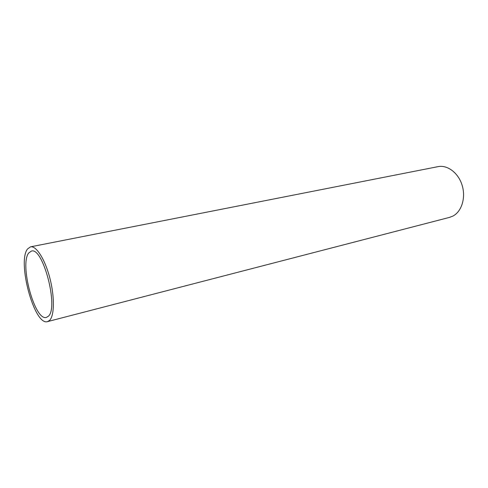 <?xml version="1.0" encoding="UTF-8"?>
<svg xmlns="http://www.w3.org/2000/svg" width="488" height="488" viewBox="0 0 488 488"><rect width="100%" height="100%" fill="white"/><g stroke="black" fill="none" stroke-linecap="round" stroke-linejoin="round"><path stroke-width="0.73" d="M47.55 321.604L449.582 217.367L452.974 216.038C461.697 211.511 465.979 197.731 462.148 185.336C458.409 172.904 447.465 164.676 438.029 166.646L30.518 246.843C36.216 245.519 45.006 259.268 49.849 278.038C54.748 296.777 54.442 315.846 49.532 320.433L47.55 321.604C34.477 326.259 16.909 261.739 27.541 248.971L30.518 246.843M48.263 316.309C59.024 308.129 42.907 246.403 31.354 251.113L28.768 252.949C19.258 264.093 34.874 321.555 46.452 317.389L48.263 316.309"/></g></svg>
